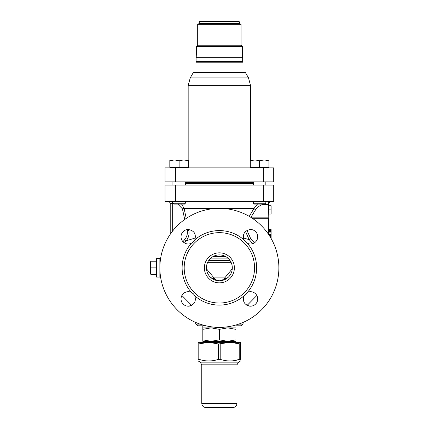 <?xml version="1.0" encoding="UTF-8"?>
<svg xmlns="http://www.w3.org/2000/svg" width="429" height="429" viewBox="0 0 429 429"><rect width="100%" height="100%" fill="white"/><g stroke="black" fill="none" stroke-linecap="round" stroke-linejoin="round"><path stroke-width="0.64" d="M159.904 269.954L159.867 267.846A59.502 59.502 0 0 1 219.375 208.344A59.502 59.502 0 0 1 278.877 267.846A59.502 59.502 0 0 1 219.375 327.348A59.502 59.502 0 0 1 159.867 267.846L159.867 258.531L160.644 258.274L160.494 259.229M161.76 282.732L161.631 282.218M161.406 281.29L161.229 280.486M161.089 279.826L160.757 278.094M160.757 257.598L161.089 255.866M160.5 276.469L160.644 277.418L159.867 277.161L159.867 267.846M191.334 243.313L193.436 241.833L194.836 239.822C196.375 234.003 194.187 230.566 188.272 229.504A7.245 7.245 0 0 0 181.027 236.749A7.245 7.245 0 0 0 191.334 243.313A37.253 37.253 0 0 0 191.329 292.369A7.245 7.245 0 0 0 181.027 298.943A7.245 7.245 0 0 0 188.272 306.188C194.187 305.126 196.375 301.689 194.836 295.871L193.436 293.86L191.334 292.38M247.41 292.38L243.913 295.871C242.369 301.689 244.557 305.126 250.472 306.188A7.245 7.245 0 0 0 257.716 298.943A7.245 7.245 0 0 0 247.42 292.374A37.253 37.253 0 0 0 247.415 243.323A7.245 7.245 0 0 0 257.716 236.749A7.245 7.245 0 0 0 250.472 229.504C244.557 230.566 242.369 234.003 243.913 239.822L247.41 243.313M194.53 292.76A35.183 35.183 0 0 0 244.262 292.712A35.183 35.183 0 0 0 244.267 242.98A35.183 35.183 0 0 0 194.53 242.932A35.183 35.183 0 0 0 194.53 292.76M219.375 252.842A15.004 15.004 0 0 1 234.379 267.846A15.004 15.004 0 0 1 219.375 282.85A15.004 15.004 0 0 1 204.37 267.846A15.004 15.004 0 0 1 219.375 252.842M206.472 268.817L214.441 278.421C215.841 279.949 217.482 280.738 219.375 280.781A12.934 12.934 0 0 1 206.435 267.846A12.934 12.934 0 0 1 219.375 254.912A12.934 12.934 0 0 1 232.309 267.846A12.934 12.934 0 0 1 219.375 280.781C221.262 280.738 222.908 279.949 224.308 278.421L232.271 268.817M223.134 280.223L225.161 279.413M224.308 278.421A5.175 3.995 50.5 0 0 227.595 277.831L227.606 277.82M206.767 270.753L206.939 271.418M206.944 271.439L206.773 270.774M206.601 269.905L206.478 268.903M214.441 278.421A5.175 3.995 129.5 0 1 211.148 277.831L211.191 277.869M213.583 279.413L216.393 280.432M206.472 266.859L206.585 265.9M206.74 265.068L206.901 264.414M207.062 263.883L206.966 264.189M206.842 264.623L206.714 265.176M228.083 277.407A5.175 3.882 47.9 0 1 224.758 277.901L213.991 277.901A5.175 3.882 132.1 0 1 210.66 277.407M230.089 260.601L208.655 260.601M246.68 305.116L247.742 304.778L247.104 305.357A7.245 7.245 0 0 0 250.472 306.188M188.272 306.188A7.245 7.245 0 0 0 189.875 306.011M191.404 305.48A7.245 7.245 0 0 0 191.645 305.357L181.901 295.495M161.229 255.207L161.406 254.402M161.631 253.475L161.883 252.499M160.339 275.316L160.173 273.825M160.044 272.404L160.017 272.002M159.883 266.586L159.904 265.744M160.012 263.701L160.038 263.363M160.167 261.878L160.339 260.382M191.94 305.078L191.002 304.778M195.415 237.945L186.224 240.798A42.787 42.787 0 0 0 184.561 242.97M245.527 231.456L249.147 239.623L243.329 237.945M247.007 305.014L247.329 304.912M246.981 230.4L250.547 238.293A42.954 42.954 0 0 1 254.327 242.878M189.908 229.692L188.792 230.266C189.543 234.041 188.685 237.548 186.224 240.798L184.69 239.548A44.761 44.761 0 0 0 183.017 241.731M177.794 204.102L182.422 208.816L184.722 219.471M186.969 229.622L187.194 230.625C187.763 233.794 186.926 236.765 184.69 239.548M172.286 231.467L172.286 201.614L172.919 201.614L172.919 203.26L185.333 203.26L184.497 204.102L173.756 204.102L184.497 204.102M170.216 234.314L170.216 203.684A2.07 2.07 0 0 0 168.147 201.614M257.443 204.102L253.979 208.456L249.099 216.613M181.639 204.102L184.1 208.456L186.224 218.431M188.626 229.51L188.792 230.266L187.194 230.625M223.064 208.456L253.979 208.456A2.07 0.783 -150.9 0 0 255.63 209.69L250.89 217.374M175.391 201.614L165.042 201.614L165.042 185.06L273.702 185.06L273.702 201.614L175.391 201.614L175.391 185.06M269.128 201.614L269.648 201.614M269.846 201.614L270.302 201.614M270.152 201.614L269.68 201.614M269.101 201.614L265.83 201.614L265.83 203.26L264.988 204.102L254.252 204.102L264.988 204.102M271.117 201.614A2.07 2.07 0 0 0 269.047 203.684L268.527 204.558L264.318 204.558C261.819 204.102 258.923 205.813 255.63 209.69M271.117 209.894L271.117 205.754L269.047 205.754L269.047 203.684L269.047 218.061L269.047 214.033L271.117 214.033L271.117 209.894L269.047 209.894L269.047 214.033M270.919 201.614L271.09 201.614A2.07 2.07 90 0 0 269.047 203.684M268.527 201.614L269.047 235.087M269.047 229.558L271.117 229.558L271.117 237.838L270.753 237.838M270.651 237.661L271.117 237.661M270.334 237.13L271.117 237.13M270.013 236.604L271.117 236.604M269.573 235.896L271.117 235.896M269.23 235.371L271.117 235.371M269.047 234.491L271.117 234.491M269.047 232.904L271.117 232.904M269.047 232.025L271.117 232.025M269.047 231.494L271.117 231.494M269.047 230.791L271.117 230.791M269.047 230.26L271.117 230.26M269.047 229.735L271.117 229.735M170.216 210.725L170.216 208.033M235.929 325.799L240.921 325.799L235.929 325.799L235.929 327.869L202.815 327.869L202.815 329.343L211.095 327.869L219.375 329.343L227.649 327.869L235.929 329.343L235.929 327.869M199.941 324.088L195.785 324.088L197.828 325.799L205.872 325.799L202.815 325.799L202.815 327.869M253.41 183.403L185.333 183.403M242.658 61.293L196.091 61.293L196.091 62.216L242.658 62.216L196.091 62.216L196.091 57.668L242.658 57.668L242.658 62.216L242.658 61.293L196.091 61.293L242.658 61.293M253.41 182.625L185.333 182.625M199.244 21.965L199.764 21.45L238.985 21.45L239.5 21.965L199.244 21.965L199.244 23.52L239.5 23.52L241.06 24.33L197.689 24.33L197.689 45.249L219.375 45.249L199.195 45.249M241.06 24.33L241.06 45.249L219.375 45.249L239.554 45.249M197.689 45.249L196.348 46.589L242.396 46.589L242.396 54.059L196.348 54.059L219.375 54.059L196.348 54.059L196.219 57.668M199.195 23.547L239.554 23.547M242.396 54.059L219.375 54.059L242.396 54.059L242.524 57.668M165.042 167.878L273.702 167.878L273.702 181.853L165.042 181.853L165.042 167.878M268.935 160.762L268.935 167.262L259.62 167.262L259.62 160.762L264.275 159.931L268.935 160.762M169.814 159.931L169.814 160.762L174.469 159.931L179.129 160.762L183.784 159.931L188.438 160.762L188.438 159.931L169.814 159.931L169.814 167.262L188.438 167.262L188.438 160.762M173.756 204.102L172.919 203.26M185.333 181.853L185.333 185.06M185.333 201.614L185.333 203.26M172.919 185.06L172.919 181.853M187.73 167.262L187.73 167.878M170.522 167.262L170.522 167.878M179.129 167.262L179.129 160.762M254.252 204.102L253.41 203.26L265.83 203.26M265.83 181.853L265.83 185.06M253.41 203.26L253.41 201.614M253.41 185.06L253.41 181.853M268.222 167.262L268.222 167.878M251.013 167.262L251.013 167.878M250.305 160.762L254.96 159.931L250.305 159.931L250.305 167.262L259.62 167.262M268.935 159.931L254.96 159.931L259.62 160.762M202.815 329.343L202.815 339.843L211.095 341.318L219.375 339.843L227.649 341.318L235.929 339.843L235.929 341.318L202.815 341.318L202.815 339.843M219.375 329.343L219.375 339.843M235.929 329.343L235.929 339.843M232.824 407.55L205.92 407.55C203.405 407.303 202.027 405.925 201.78 403.41L236.964 403.41C236.722 405.925 235.339 407.303 232.824 407.55M233.258 360.768L239.757 359.336C233.237 361.497 226.716 361.497 220.2 359.336L218.543 359.336C212.028 361.497 205.507 361.497 198.986 359.336L198.16 359.336C198.16 361.497 198.16 361.497 198.16 359.336C198.16 361.497 198.16 361.497 198.16 359.336L198.16 342.353L208.767 342.353L198.16 343.983L198.986 343.983L198.986 359.336L201.04 359.92M203.271 360.424L205.48 360.768M240.589 343.983L240.589 359.336C240.589 361.497 240.589 361.497 240.589 359.336C240.589 361.497 240.589 361.497 240.589 359.336L239.757 359.336L239.757 343.983L240.589 343.983L229.982 342.353L240.589 342.353L240.53 344.074M218.543 343.983L229.982 342.353L208.767 342.353L218.543 343.983L218.543 359.336M156.558 274.469L150.869 274.469C150.295 272.855 150.295 270.645 150.869 267.846L156.558 267.846L156.558 277.08L159.867 277.08M156.558 261.223L150.869 261.223C150.295 262.854 150.295 265.063 150.869 267.846M156.558 267.846L156.558 258.612L159.867 258.612M150.348 261.749L150.348 273.943M243.913 295.876A37.253 37.253 0 0 1 194.83 295.876M194.83 239.816A37.253 37.253 0 0 1 243.913 239.816M231.075 262.328L207.674 262.328M225.734 256.585L213.009 256.585M250.547 238.293L249.147 239.623A41.023 41.023 0 0 1 252.531 243.693M170.216 203.684L173.343 203.684M182.422 208.816L184.1 208.456L215.68 208.456M264.318 204.102L264.318 204.558M263.352 185.06L263.352 201.614M251.63 217.846L268.527 217.846L268.527 218.72L252.949 218.72M269.047 218.72L268.527 218.72L268.527 234.314M243.264 322.34L242.959 324.088L238.803 324.088M210.054 258.875L228.695 258.875M188.17 85.628L250.574 85.628L188.17 85.628L188.17 159.931L188.17 85.628L190.251 77.869L248.493 77.869L190.251 77.869L193.318 72.56L245.431 72.56L193.318 72.56L190.251 77.869L188.17 85.628M175.391 181.853L175.391 167.878M263.352 181.853L263.352 167.878M203.485 341.318L204.006 341.838L234.738 341.838L234.738 342.353M201.78 403.41L201.78 364.843L236.964 364.843L236.964 403.41M201.78 364.843L200.23 362.156L238.519 362.156L240.589 360.961M220.2 359.336L220.2 343.983M218.57 280.759L220.093 280.759M247.742 304.778L256.842 295.495M270.812 201.614L269.879 201.614M269.139 203.062C269.433 202.241 270.082 201.759 271.09 201.614L270.806 201.641M270.892 201.614L271.09 201.614C270.699 201.367 270.05 201.839 269.149 203.03M195.785 324.088L195.479 322.34M242.959 324.088L240.921 325.799M188.17 167.262L188.17 167.878L188.17 167.262M250.574 85.628L250.574 159.931L250.574 85.628L248.493 77.869L250.574 85.628M250.574 167.262L250.574 167.878L250.574 167.262M245.431 72.56L248.493 77.869L245.431 72.56M239.5 21.965L239.5 23.52M199.244 23.52L197.689 24.33M241.06 45.249L242.396 46.589M196.348 46.589L196.348 54.059M204.006 341.838L204.006 342.353M234.738 341.838L235.258 341.318M236.964 364.843L238.519 362.156M200.23 362.156L198.16 360.961"/></g></svg>

